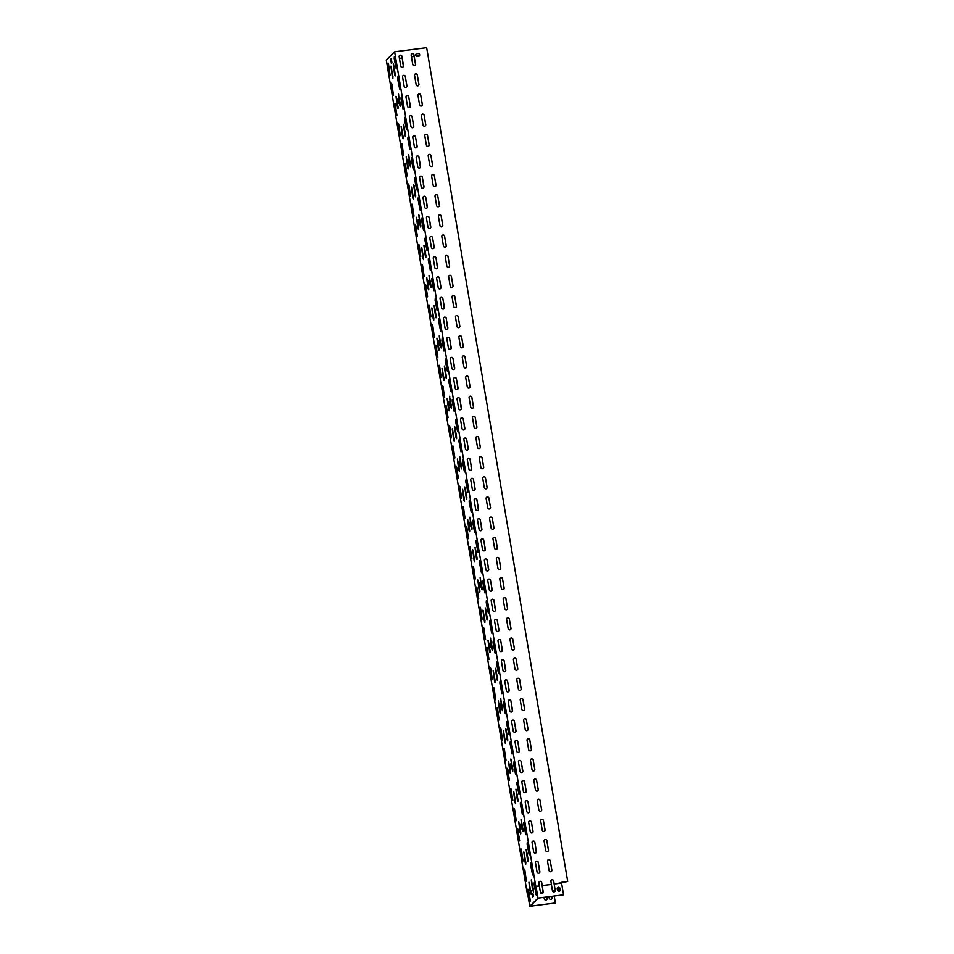 <?xml version="1.0" encoding="UTF-8"?>
<svg xmlns="http://www.w3.org/2000/svg" width="954" height="954" viewBox="0 0 954 954"><rect width="100%" height="100%" fill="white"/><g stroke="black" fill="none" stroke-linecap="round" stroke-linejoin="round"><path stroke-width="1.43" d="M538.283 862.392A1.455 1.395 45 0 0 535.862 861.545A1.455 1.395 45 0 0 535.48 862.75L537.054 872.028A1.455 1.395 45 0 0 539.475 872.874A1.455 1.395 45 0 0 539.857 871.658L538.223 862.452A1.455 1.395 45 0 0 535.826 861.581M534.872 842.251A1.455 1.395 45 0 0 532.451 841.392A1.455 1.395 45 0 0 532.07 842.609L533.644 851.874A1.455 1.395 45 0 0 536.065 852.721A1.455 1.395 45 0 0 536.446 851.517L534.824 842.299A1.455 1.395 45 0 0 532.415 841.428M531.473 822.098A1.455 1.395 45 0 0 529.041 821.251A1.455 1.395 45 0 0 528.671 822.455L530.233 831.721A1.455 1.395 45 0 0 532.666 832.568A1.455 1.395 45 0 0 533.036 831.363L531.414 822.157A1.455 1.395 45 0 0 529.017 821.275M528.063 801.944A1.455 1.395 45 0 0 525.63 801.098A1.455 1.395 45 0 0 525.26 802.302L526.823 811.58A1.455 1.395 45 0 0 529.255 812.426A1.455 1.395 45 0 0 529.625 811.21L528.003 802.004A1.455 1.395 45 0 0 525.606 801.133M524.652 781.791A1.455 1.395 45 0 0 522.232 780.944A1.455 1.395 45 0 0 521.85 782.161L523.412 791.426A1.455 1.395 45 0 0 525.845 792.273A1.455 1.395 45 0 0 526.226 791.069L524.593 781.851A1.455 1.395 45 0 0 522.196 780.98M521.242 761.65A1.455 1.395 45 0 0 518.821 760.803A1.455 1.395 45 0 0 518.439 762.007L520.013 771.273A1.455 1.395 45 0 0 522.434 772.12A1.455 1.395 45 0 0 522.816 770.915L521.182 761.709A1.455 1.395 45 0 0 518.785 760.827M517.831 741.496A1.455 1.395 45 0 0 515.41 740.65A1.455 1.395 45 0 0 515.029 741.854L516.603 751.12A1.455 1.395 45 0 0 519.024 751.979A1.455 1.395 45 0 0 519.405 750.762L517.783 741.556A1.455 1.395 45 0 0 515.387 740.686M514.433 721.343A1.455 1.395 45 0 0 512 720.497A1.455 1.395 45 0 0 511.63 721.713L513.192 730.979A1.455 1.395 45 0 0 515.625 731.825A1.455 1.395 45 0 0 515.995 730.621L514.373 721.403A1.455 1.395 45 0 0 511.976 720.532M511.022 701.202A1.455 1.395 45 0 0 508.589 700.355A1.455 1.395 45 0 0 508.22 701.56L509.782 710.825A1.455 1.395 45 0 0 512.215 711.672A1.455 1.395 45 0 0 512.584 710.468L510.962 701.262A1.455 1.395 45 0 0 508.565 700.379M507.611 681.049A1.455 1.395 45 0 0 505.191 680.202A1.455 1.395 45 0 0 504.809 681.406L506.383 690.672A1.455 1.395 45 0 0 508.804 691.531A1.455 1.395 45 0 0 509.186 690.314L507.552 681.108A1.455 1.395 45 0 0 505.155 680.238M504.201 660.895A1.455 1.395 45 0 0 501.78 660.049A1.455 1.395 45 0 0 501.399 661.265L502.973 670.531A1.455 1.395 45 0 0 505.393 671.377A1.455 1.395 45 0 0 505.775 670.173L504.141 660.955A1.455 1.395 45 0 0 501.744 660.085M500.802 640.754A1.455 1.395 45 0 0 498.37 639.907A1.455 1.395 45 0 0 497.988 641.112L499.562 650.378A1.455 1.395 45 0 0 501.983 651.224A1.455 1.395 45 0 0 502.364 650.02L500.743 640.814A1.455 1.395 45 0 0 498.346 639.931M497.392 620.601A1.455 1.395 45 0 0 494.959 619.754A1.455 1.395 45 0 0 494.589 620.959L496.152 630.224A1.455 1.395 45 0 0 498.584 631.083A1.455 1.395 45 0 0 498.954 629.867L497.332 620.66A1.455 1.395 45 0 0 494.935 619.79M493.981 600.448A1.455 1.395 45 0 0 491.548 599.601A1.455 1.395 45 0 0 491.179 600.817L492.741 610.083A1.455 1.395 45 0 0 495.174 610.93A1.455 1.395 45 0 0 495.543 609.725L493.922 600.507A1.455 1.395 45 0 0 491.525 599.637M490.571 580.306A1.455 1.395 45 0 0 488.15 579.46A1.455 1.395 45 0 0 487.768 580.664L489.342 589.93A1.455 1.395 45 0 0 491.763 590.776A1.455 1.395 45 0 0 492.145 589.572L490.511 580.366A1.455 1.395 45 0 0 488.114 579.483M487.16 560.153A1.455 1.395 45 0 0 484.739 559.306A1.455 1.395 45 0 0 484.358 560.511L485.932 569.776A1.455 1.395 45 0 0 488.353 570.635A1.455 1.395 45 0 0 488.734 569.419L487.112 560.213A1.455 1.395 45 0 0 484.704 559.342M483.761 540A1.455 1.395 45 0 0 481.329 539.153A1.455 1.395 45 0 0 480.959 540.369L482.521 549.635A1.455 1.395 45 0 0 484.954 550.482A1.455 1.395 45 0 0 485.324 549.277L483.702 540.059A1.455 1.395 45 0 0 481.305 539.189M480.351 519.858A1.455 1.395 45 0 0 477.918 519.012A1.455 1.395 45 0 0 477.549 520.216L479.111 529.482A1.455 1.395 45 0 0 481.543 530.329A1.455 1.395 45 0 0 481.913 529.124L480.291 519.918A1.455 1.395 45 0 0 477.894 519.036M476.94 499.705A1.455 1.395 45 0 0 474.52 498.859A1.455 1.395 45 0 0 474.138 500.063L475.7 509.329A1.455 1.395 45 0 0 478.133 510.187A1.455 1.395 45 0 0 478.514 508.971L476.881 499.765A1.455 1.395 45 0 0 474.484 498.894M473.53 479.552A1.455 1.395 45 0 0 471.109 478.705A1.455 1.395 45 0 0 470.727 479.922L472.302 489.187A1.455 1.395 45 0 0 474.722 490.034A1.455 1.395 45 0 0 475.104 488.83L473.47 479.612A1.455 1.395 45 0 0 471.073 478.741M470.119 459.411A1.455 1.395 45 0 0 467.698 458.564A1.455 1.395 45 0 0 467.317 459.768L468.891 469.034A1.455 1.395 45 0 0 471.312 469.881A1.455 1.395 45 0 0 471.693 468.676L470.072 459.47A1.455 1.395 45 0 0 467.675 458.588M466.721 439.257A1.455 1.395 45 0 0 464.288 438.411A1.455 1.395 45 0 0 463.918 439.615L465.48 448.881A1.455 1.395 45 0 0 467.913 449.739A1.455 1.395 45 0 0 468.283 448.523L466.661 439.317A1.455 1.395 45 0 0 464.264 438.446M463.31 419.104A1.455 1.395 45 0 0 460.877 418.257A1.455 1.395 45 0 0 460.508 419.474L462.07 428.74A1.455 1.395 45 0 0 464.503 429.586A1.455 1.395 45 0 0 464.872 428.382L463.25 419.164A1.455 1.395 45 0 0 460.854 418.293M459.9 398.963A1.455 1.395 45 0 0 457.479 398.116A1.455 1.395 45 0 0 457.097 399.321L458.671 408.586A1.455 1.395 45 0 0 461.092 409.433A1.455 1.395 45 0 0 461.474 408.229L459.84 399.022A1.455 1.395 45 0 0 457.443 398.14M456.489 378.81A1.455 1.395 45 0 0 454.068 377.963A1.455 1.395 45 0 0 453.687 379.167L455.261 388.433A1.455 1.395 45 0 0 457.681 389.292A1.455 1.395 45 0 0 458.063 388.075L456.429 378.869A1.455 1.395 45 0 0 454.032 377.999M453.09 358.656A1.455 1.395 45 0 0 450.658 357.81A1.455 1.395 45 0 0 450.276 359.026L451.85 368.292A1.455 1.395 45 0 0 454.271 369.138A1.455 1.395 45 0 0 454.653 367.934L453.031 358.716A1.455 1.395 45 0 0 450.634 357.845M449.68 338.515A1.455 1.395 45 0 0 447.247 337.668A1.455 1.395 45 0 0 446.877 338.873L448.44 348.138A1.455 1.395 45 0 0 450.872 348.985A1.455 1.395 45 0 0 451.242 347.781L449.62 338.575A1.455 1.395 45 0 0 447.223 337.692M446.269 318.362A1.455 1.395 45 0 0 443.837 317.515A1.455 1.395 45 0 0 443.467 318.719L445.029 327.985A1.455 1.395 45 0 0 447.462 328.844A1.455 1.395 45 0 0 447.831 327.627L446.21 318.421A1.455 1.395 45 0 0 443.813 317.539M442.859 298.208A1.455 1.395 45 0 0 440.438 297.362A1.455 1.395 45 0 0 440.056 298.578L441.63 307.844A1.455 1.395 45 0 0 444.051 308.691A1.455 1.395 45 0 0 444.433 307.486L442.799 298.268A1.455 1.395 45 0 0 440.402 297.398M439.448 278.067A1.455 1.395 45 0 0 437.027 277.22A1.455 1.395 45 0 0 436.646 278.425L438.22 287.691A1.455 1.395 45 0 0 440.641 288.537A1.455 1.395 45 0 0 441.022 287.333L439.4 278.127A1.455 1.395 45 0 0 436.992 277.244M436.05 257.914A1.455 1.395 45 0 0 433.617 257.067A1.455 1.395 45 0 0 433.247 258.272L434.809 267.537A1.455 1.395 45 0 0 437.242 268.396A1.455 1.395 45 0 0 437.612 267.18L435.99 257.974A1.455 1.395 45 0 0 433.593 257.091M432.639 237.761A1.455 1.395 45 0 0 430.206 236.914A1.455 1.395 45 0 0 429.837 238.13L431.399 247.396A1.455 1.395 45 0 0 433.831 248.243A1.455 1.395 45 0 0 434.201 247.038L432.579 237.82A1.455 1.395 45 0 0 430.182 236.95M429.228 217.619A1.455 1.395 45 0 0 426.808 216.773A1.455 1.395 45 0 0 426.426 217.977L427.988 227.243A1.455 1.395 45 0 0 430.421 228.089A1.455 1.395 45 0 0 430.803 226.885L429.169 217.679A1.455 1.395 45 0 0 426.772 216.796M425.818 197.466A1.455 1.395 45 0 0 423.397 196.619A1.455 1.395 45 0 0 423.016 197.824L424.59 207.09A1.455 1.395 45 0 0 427.01 207.936A1.455 1.395 45 0 0 427.392 206.732L425.758 197.526A1.455 1.395 45 0 0 423.361 196.643M422.407 177.313A1.455 1.395 45 0 0 419.987 176.466A1.455 1.395 45 0 0 419.605 177.682L421.179 186.948A1.455 1.395 45 0 0 423.6 187.795A1.455 1.395 45 0 0 423.981 186.59L422.36 177.372A1.455 1.395 45 0 0 419.963 176.502M419.009 157.172A1.455 1.395 45 0 0 416.576 156.325A1.455 1.395 45 0 0 416.206 157.529L417.769 166.795A1.455 1.395 45 0 0 420.201 167.642A1.455 1.395 45 0 0 420.571 166.437L418.949 157.231A1.455 1.395 45 0 0 416.552 156.349M415.598 137.018A1.455 1.395 45 0 0 413.165 136.172A1.455 1.395 45 0 0 412.796 137.376L414.358 146.642A1.455 1.395 45 0 0 416.791 147.488A1.455 1.395 45 0 0 417.16 146.284L415.539 137.078A1.455 1.395 45 0 0 413.142 136.195M412.188 116.865A1.455 1.395 45 0 0 409.767 116.018A1.455 1.395 45 0 0 409.385 117.223L410.959 126.5A1.455 1.395 45 0 0 413.38 127.347A1.455 1.395 45 0 0 413.762 126.143L412.128 116.925A1.455 1.395 45 0 0 409.731 116.054M408.777 96.724A1.455 1.395 45 0 0 406.356 95.877A1.455 1.395 45 0 0 405.975 97.081L407.549 106.347A1.455 1.395 45 0 0 409.97 107.194A1.455 1.395 45 0 0 410.351 105.989L408.717 96.783A1.455 1.395 45 0 0 406.321 95.901M405.378 76.57A1.455 1.395 45 0 0 402.946 75.724A1.455 1.395 45 0 0 402.564 76.928L404.138 86.194A1.455 1.395 45 0 0 406.559 87.041A1.455 1.395 45 0 0 406.941 85.836L405.319 76.63A1.455 1.395 45 0 0 402.922 75.748M401.968 56.417A1.455 1.395 45 0 0 399.535 55.57A1.455 1.395 45 0 0 399.166 56.775L400.728 66.053A1.455 1.395 45 0 0 403.16 66.899A1.455 1.395 45 0 0 403.53 65.695L401.908 56.477A1.455 1.395 45 0 0 399.511 55.606M554.155 884.084L553.702 881.007A1.455 1.395 45 0 0 551.281 880.16A1.455 1.395 45 0 0 550.899 881.365L552.414 890.69A1.455 1.395 45 0 0 554.834 891.537A1.455 1.395 45 0 0 555.216 890.332L554.155 884.084L567.702 881.484L426.676 47.7L394.634 51.802L386.298 60.126L527.467 894.697L528.492 893.91L530.15 901.16M554.214 884.024L561.62 883.07M535.79 886.373L539.404 885.92L535.051 887.125L535.79 886.373L394.634 51.802M539.344 885.98L540.393 892.228A1.455 1.395 45 0 0 542.826 893.075A1.455 1.395 45 0 0 543.208 891.871L541.693 882.545A1.455 1.395 45 0 0 539.26 881.699A1.455 1.395 45 0 0 538.891 882.903L539.404 885.92M542.206 885.562L551.412 884.382M550.303 860.854A1.455 1.395 45 0 0 547.87 860.007A1.455 1.395 45 0 0 547.501 861.212L549.063 870.489A1.455 1.395 45 0 0 551.495 871.336A1.455 1.395 45 0 0 551.865 870.12L550.243 860.913A1.455 1.395 45 0 0 547.846 860.043M546.892 840.712A1.455 1.395 45 0 0 544.46 839.854A1.455 1.395 45 0 0 544.09 841.07L545.652 850.336A1.455 1.395 45 0 0 548.085 851.183A1.455 1.395 45 0 0 548.455 849.978L546.833 840.76A1.455 1.395 45 0 0 544.436 839.89M543.482 820.559A1.455 1.395 45 0 0 541.061 819.713A1.455 1.395 45 0 0 540.679 820.917L542.242 830.183A1.455 1.395 45 0 0 544.674 831.029A1.455 1.395 45 0 0 545.056 829.825L543.422 820.619A1.455 1.395 45 0 0 541.025 819.736M540.071 800.406A1.455 1.395 45 0 0 537.651 799.559A1.455 1.395 45 0 0 537.269 800.764L538.843 810.041A1.455 1.395 45 0 0 541.264 810.888A1.455 1.395 45 0 0 541.645 809.672L540.012 800.466A1.455 1.395 45 0 0 537.615 799.595M536.661 780.265A1.455 1.395 45 0 0 534.24 779.406A1.455 1.395 45 0 0 533.858 780.622L535.433 789.888A1.455 1.395 45 0 0 537.853 790.735A1.455 1.395 45 0 0 538.235 789.53L536.613 780.312A1.455 1.395 45 0 0 534.216 779.442M533.262 760.111A1.455 1.395 45 0 0 530.829 759.265A1.455 1.395 45 0 0 530.46 760.469L532.022 769.735A1.455 1.395 45 0 0 534.455 770.582A1.455 1.395 45 0 0 534.824 769.377L533.203 760.171A1.455 1.395 45 0 0 530.806 759.289M529.852 739.958A1.455 1.395 45 0 0 527.419 739.111A1.455 1.395 45 0 0 527.049 740.316L528.611 749.594A1.455 1.395 45 0 0 531.044 750.44A1.455 1.395 45 0 0 531.414 749.224L529.792 740.018A1.455 1.395 45 0 0 527.395 739.147M526.441 719.805A1.455 1.395 45 0 0 524.02 718.958A1.455 1.395 45 0 0 523.639 720.175L525.213 729.44A1.455 1.395 45 0 0 527.634 730.287A1.455 1.395 45 0 0 528.015 729.083L526.381 719.865A1.455 1.395 45 0 0 523.984 718.994M523.03 699.664A1.455 1.395 45 0 0 520.61 698.817A1.455 1.395 45 0 0 520.228 700.021L521.802 709.287A1.455 1.395 45 0 0 524.223 710.134A1.455 1.395 45 0 0 524.605 708.929L522.971 699.723A1.455 1.395 45 0 0 520.574 698.841M519.632 679.51A1.455 1.395 45 0 0 517.199 678.664A1.455 1.395 45 0 0 516.818 679.868L518.392 689.146A1.455 1.395 45 0 0 520.812 689.992A1.455 1.395 45 0 0 521.194 688.776L519.572 679.57A1.455 1.395 45 0 0 517.175 678.699M516.221 659.357A1.455 1.395 45 0 0 513.789 658.51A1.455 1.395 45 0 0 513.419 659.727L514.981 668.992A1.455 1.395 45 0 0 517.414 669.839A1.455 1.395 45 0 0 517.783 668.635L516.162 659.417A1.455 1.395 45 0 0 513.765 658.546M512.811 639.216A1.455 1.395 45 0 0 510.378 638.369A1.455 1.395 45 0 0 510.008 639.574L511.571 648.839A1.455 1.395 45 0 0 514.003 649.686A1.455 1.395 45 0 0 514.373 648.481L512.751 639.275A1.455 1.395 45 0 0 510.354 638.393M509.4 619.063A1.455 1.395 45 0 0 506.979 618.216A1.455 1.395 45 0 0 506.598 619.42L508.172 628.686A1.455 1.395 45 0 0 510.593 629.545A1.455 1.395 45 0 0 510.974 628.328L509.341 619.122A1.455 1.395 45 0 0 506.944 618.252M505.99 598.909A1.455 1.395 45 0 0 503.569 598.063A1.455 1.395 45 0 0 503.187 599.279L504.761 608.545A1.455 1.395 45 0 0 507.182 609.391A1.455 1.395 45 0 0 507.564 608.187L505.942 598.969A1.455 1.395 45 0 0 503.533 598.098M502.591 578.768A1.455 1.395 45 0 0 500.158 577.921A1.455 1.395 45 0 0 499.789 579.126L501.351 588.391A1.455 1.395 45 0 0 503.784 589.238A1.455 1.395 45 0 0 504.153 588.034L502.531 578.828A1.455 1.395 45 0 0 500.134 577.945M499.18 558.615A1.455 1.395 45 0 0 496.748 557.768A1.455 1.395 45 0 0 496.378 558.972L497.94 568.238A1.455 1.395 45 0 0 500.373 569.097A1.455 1.395 45 0 0 500.743 567.88L499.121 558.674A1.455 1.395 45 0 0 496.724 557.804M495.77 538.461A1.455 1.395 45 0 0 493.349 537.615A1.455 1.395 45 0 0 492.968 538.831L494.53 548.097A1.455 1.395 45 0 0 496.962 548.944A1.455 1.395 45 0 0 497.344 547.739L495.71 538.521A1.455 1.395 45 0 0 493.313 537.651M492.359 518.32A1.455 1.395 45 0 0 489.939 517.473A1.455 1.395 45 0 0 489.557 518.678L491.131 527.944A1.455 1.395 45 0 0 493.552 528.79A1.455 1.395 45 0 0 493.933 527.586L492.3 518.38A1.455 1.395 45 0 0 489.903 517.497M488.949 498.167A1.455 1.395 45 0 0 486.528 497.32A1.455 1.395 45 0 0 486.146 498.525L487.721 507.79A1.455 1.395 45 0 0 490.141 508.649A1.455 1.395 45 0 0 490.523 507.433L488.901 498.226A1.455 1.395 45 0 0 486.504 497.356M485.55 478.014A1.455 1.395 45 0 0 483.118 477.167A1.455 1.395 45 0 0 482.748 478.383L484.31 487.649A1.455 1.395 45 0 0 486.743 488.496A1.455 1.395 45 0 0 487.112 487.291L485.491 478.073A1.455 1.395 45 0 0 483.094 477.203M482.14 457.872A1.455 1.395 45 0 0 479.707 457.026A1.455 1.395 45 0 0 479.337 458.23L480.899 467.496A1.455 1.395 45 0 0 483.332 468.342A1.455 1.395 45 0 0 483.702 467.138L482.08 457.932A1.455 1.395 45 0 0 479.683 457.049M478.729 437.719A1.455 1.395 45 0 0 476.308 436.872A1.455 1.395 45 0 0 475.927 438.077L477.501 447.343A1.455 1.395 45 0 0 479.922 448.201A1.455 1.395 45 0 0 480.303 446.985L478.669 437.779A1.455 1.395 45 0 0 476.273 436.908M475.319 417.566A1.455 1.395 45 0 0 472.898 416.719A1.455 1.395 45 0 0 472.516 417.935L474.09 427.201A1.455 1.395 45 0 0 476.511 428.048A1.455 1.395 45 0 0 476.893 426.843L475.259 417.625A1.455 1.395 45 0 0 472.862 416.755M471.92 397.424A1.455 1.395 45 0 0 469.487 396.578A1.455 1.395 45 0 0 469.106 397.782L470.68 407.048A1.455 1.395 45 0 0 473.101 407.895A1.455 1.395 45 0 0 473.482 406.69L471.86 397.484A1.455 1.395 45 0 0 469.463 396.602M468.509 377.271A1.455 1.395 45 0 0 466.077 376.425A1.455 1.395 45 0 0 465.707 377.629L467.269 386.895A1.455 1.395 45 0 0 469.702 387.753A1.455 1.395 45 0 0 470.072 386.537L468.45 377.331A1.455 1.395 45 0 0 466.053 376.46M465.099 357.118A1.455 1.395 45 0 0 462.666 356.271A1.455 1.395 45 0 0 462.296 357.488L463.859 366.753A1.455 1.395 45 0 0 466.291 367.6A1.455 1.395 45 0 0 466.661 366.396L465.039 357.178A1.455 1.395 45 0 0 462.642 356.307M461.688 336.977A1.455 1.395 45 0 0 459.268 336.13A1.455 1.395 45 0 0 458.886 337.334L460.46 346.6A1.455 1.395 45 0 0 462.881 347.447A1.455 1.395 45 0 0 463.262 346.242L461.629 337.036A1.455 1.395 45 0 0 459.232 336.154M458.278 316.823A1.455 1.395 45 0 0 455.857 315.977A1.455 1.395 45 0 0 455.475 317.181L457.049 326.447A1.455 1.395 45 0 0 459.47 327.305A1.455 1.395 45 0 0 459.852 326.089L458.23 316.883A1.455 1.395 45 0 0 455.821 316.012M454.879 296.67A1.455 1.395 45 0 0 452.446 295.823A1.455 1.395 45 0 0 452.077 297.04L453.639 306.306A1.455 1.395 45 0 0 456.072 307.152A1.455 1.395 45 0 0 456.441 305.948L454.819 296.73A1.455 1.395 45 0 0 452.423 295.859M451.469 276.529A1.455 1.395 45 0 0 449.036 275.682A1.455 1.395 45 0 0 448.666 276.887L450.228 286.152A1.455 1.395 45 0 0 452.661 286.999A1.455 1.395 45 0 0 453.031 285.795L451.409 276.588A1.455 1.395 45 0 0 449.012 275.706M448.058 256.376A1.455 1.395 45 0 0 445.637 255.529A1.455 1.395 45 0 0 445.256 256.733L446.818 265.999A1.455 1.395 45 0 0 449.251 266.858A1.455 1.395 45 0 0 449.62 265.641L447.998 256.435A1.455 1.395 45 0 0 445.601 255.553M444.647 236.222A1.455 1.395 45 0 0 442.227 235.376A1.455 1.395 45 0 0 441.845 236.592L443.419 245.858A1.455 1.395 45 0 0 445.84 246.704A1.455 1.395 45 0 0 446.222 245.5L444.588 236.282A1.455 1.395 45 0 0 442.191 235.411M441.237 216.081A1.455 1.395 45 0 0 438.816 215.234A1.455 1.395 45 0 0 438.435 216.439L440.009 225.704A1.455 1.395 45 0 0 442.429 226.551A1.455 1.395 45 0 0 442.811 225.347L441.189 216.141A1.455 1.395 45 0 0 438.792 215.258M437.838 195.928A1.455 1.395 45 0 0 435.406 195.081A1.455 1.395 45 0 0 435.036 196.285L436.598 205.551A1.455 1.395 45 0 0 439.031 206.41A1.455 1.395 45 0 0 439.4 205.193L437.779 195.987A1.455 1.395 45 0 0 435.382 195.105M434.428 175.774A1.455 1.395 45 0 0 431.995 174.928A1.455 1.395 45 0 0 431.625 176.144L433.188 185.41A1.455 1.395 45 0 0 435.62 186.257A1.455 1.395 45 0 0 435.99 185.052L434.368 175.834A1.455 1.395 45 0 0 431.971 174.964M431.017 155.633A1.455 1.395 45 0 0 428.596 154.786A1.455 1.395 45 0 0 428.215 155.991L429.789 165.257A1.455 1.395 45 0 0 432.21 166.103A1.455 1.395 45 0 0 432.591 164.899L430.958 155.693A1.455 1.395 45 0 0 428.561 154.81M427.607 135.48A1.455 1.395 45 0 0 425.186 134.633A1.455 1.395 45 0 0 424.804 135.838L426.378 145.103A1.455 1.395 45 0 0 428.799 145.962A1.455 1.395 45 0 0 429.181 144.746L427.547 135.54A1.455 1.395 45 0 0 425.15 134.657M424.208 115.327A1.455 1.395 45 0 0 421.775 114.48A1.455 1.395 45 0 0 421.394 115.696L422.968 124.962A1.455 1.395 45 0 0 425.389 125.809A1.455 1.395 45 0 0 425.77 124.604L424.148 115.386A1.455 1.395 45 0 0 421.751 114.516M420.797 95.185A1.455 1.395 45 0 0 418.365 94.339A1.455 1.395 45 0 0 417.995 95.543L419.557 104.809A1.455 1.395 45 0 0 421.99 105.655A1.455 1.395 45 0 0 422.36 104.451L420.738 95.245A1.455 1.395 45 0 0 418.341 94.363M417.387 75.032A1.455 1.395 45 0 0 414.954 74.185A1.455 1.395 45 0 0 414.585 75.39L416.147 84.656A1.455 1.395 45 0 0 418.579 85.502A1.455 1.395 45 0 0 418.949 84.298L417.327 75.092A1.455 1.395 45 0 0 414.93 74.209M413.976 54.879A1.455 1.395 45 0 0 411.556 54.032A1.455 1.395 45 0 0 411.174 55.237L412.748 64.514A1.455 1.395 45 0 0 415.169 65.361A1.455 1.395 45 0 0 415.55 64.156L413.917 54.938A1.455 1.395 45 0 0 411.52 54.068M418.043 53.543L416.85 53.698A1.455 1.395 45 0 0 415.825 55.714A1.455 1.395 45 0 0 417.327 56.513L418.52 56.358A1.455 1.395 45 0 0 419.545 54.342A1.455 1.395 45 0 0 418.043 53.543L416.791 53.746A1.455 1.395 45 0 0 416.027 54.104M554.811 891.573A1.455 1.395 -135 0 0 555.156 890.392L553.654 881.067A1.455 1.395 45 0 0 551.245 880.184M542.802 893.111A1.455 1.395 -135 0 0 543.148 891.93L541.633 882.605A1.455 1.395 45 0 0 539.237 881.723M567.702 881.484L561.501 882.319M539.451 872.898A1.455 1.395 45 0 0 539.797 871.717L538.223 862.452M536.041 852.745A1.455 1.395 45 0 0 536.386 851.576L534.824 842.299M532.63 832.603A1.455 1.395 45 0 0 532.976 831.423L531.414 822.157M529.22 812.45A1.455 1.395 45 0 0 529.565 811.27L528.003 802.004M525.809 792.297A1.455 1.395 45 0 0 526.167 791.128L524.593 781.851M522.41 772.156A1.455 1.395 45 0 0 522.756 770.975L521.182 761.709M519 752.002A1.455 1.395 45 0 0 519.346 750.822L517.783 741.556M515.589 731.849A1.455 1.395 45 0 0 515.935 730.681L514.373 721.403M512.179 711.708A1.455 1.395 45 0 0 512.525 710.527L510.962 701.262M508.78 691.555A1.455 1.395 45 0 0 509.126 690.374L507.552 681.108M505.37 671.401A1.455 1.395 45 0 0 505.715 670.233L504.141 660.955M501.959 651.26A1.455 1.395 45 0 0 502.305 650.079L500.743 640.814M498.548 631.107A1.455 1.395 45 0 0 498.894 629.926L497.332 620.66M495.138 610.954A1.455 1.395 45 0 0 495.496 609.785L493.922 600.507M491.739 590.812A1.455 1.395 45 0 0 492.085 589.632L490.511 580.366M488.329 570.659A1.455 1.395 45 0 0 488.675 569.478L487.112 560.213M484.918 550.506A1.455 1.395 45 0 0 485.264 549.337L483.702 540.059M481.508 530.364A1.455 1.395 45 0 0 481.853 529.184L480.291 519.918M478.097 510.211A1.455 1.395 45 0 0 478.455 509.031L476.881 499.765M474.698 490.058A1.455 1.395 45 0 0 475.044 488.889L473.47 479.612M471.288 469.917A1.455 1.395 45 0 0 471.634 468.736L470.072 459.47M467.877 449.763A1.455 1.395 45 0 0 468.223 448.583L466.661 439.317M464.467 429.61A1.455 1.395 45 0 0 464.813 428.441L463.25 419.164M461.068 409.469A1.455 1.395 45 0 0 461.414 408.288L459.84 399.022M457.658 389.315A1.455 1.395 45 0 0 458.003 388.135L456.429 378.869M454.247 369.162A1.455 1.395 45 0 0 454.593 367.994L453.031 358.716M450.837 349.021A1.455 1.395 45 0 0 451.182 347.84L449.62 338.575M447.426 328.868A1.455 1.395 45 0 0 447.784 327.687L446.21 318.421M444.027 308.714A1.455 1.395 45 0 0 444.373 307.546L442.799 298.268M440.617 288.573A1.455 1.395 45 0 0 440.963 287.392L439.4 278.127M437.206 268.42A1.455 1.395 45 0 0 437.552 267.239L435.99 257.974M433.796 248.267A1.455 1.395 45 0 0 434.142 247.098L432.579 237.82M430.385 228.125A1.455 1.395 45 0 0 430.743 226.945L429.169 217.679M426.987 207.972A1.455 1.395 45 0 0 427.332 206.791L425.758 197.526M423.576 187.819A1.455 1.395 45 0 0 423.922 186.65L422.36 177.372M420.165 167.677A1.455 1.395 45 0 0 420.511 166.497L418.949 157.231M416.755 147.524A1.455 1.395 45 0 0 417.101 146.344L415.539 137.078M413.356 127.371A1.455 1.395 45 0 0 413.702 126.202L412.128 116.925M409.946 107.23A1.455 1.395 45 0 0 410.292 106.049L408.717 96.783M406.535 87.076A1.455 1.395 45 0 0 406.881 85.896L405.319 76.63M403.125 66.923A1.455 1.395 45 0 0 403.47 65.754L401.908 56.477M551.46 871.36A1.455 1.395 45 0 0 551.806 870.179L550.243 860.913M548.049 851.206A1.455 1.395 45 0 0 548.395 850.038L546.833 840.76M544.639 831.065A1.455 1.395 45 0 0 544.996 829.885L543.422 820.619M541.24 810.912A1.455 1.395 45 0 0 541.586 809.731L540.012 800.466M537.829 790.759A1.455 1.395 45 0 0 538.175 789.59L536.613 780.312M534.419 770.617A1.455 1.395 45 0 0 534.765 769.437L533.203 760.171M531.008 750.464A1.455 1.395 45 0 0 531.354 749.284L529.792 740.018M527.61 730.311A1.455 1.395 45 0 0 527.956 729.142L526.381 719.865M524.199 710.17A1.455 1.395 45 0 0 524.545 708.989L522.971 699.723M520.789 690.016A1.455 1.395 45 0 0 521.134 688.836L519.572 679.57M517.378 669.863A1.455 1.395 45 0 0 517.724 668.694L516.162 659.417M513.967 649.722A1.455 1.395 45 0 0 514.325 648.541L512.751 639.275M510.569 629.568A1.455 1.395 45 0 0 510.915 628.388L509.341 619.122M507.158 609.415A1.455 1.395 45 0 0 507.504 608.247L505.942 598.969M503.748 589.274A1.455 1.395 45 0 0 504.094 588.093L502.531 578.828M500.337 569.121A1.455 1.395 45 0 0 500.683 567.94L499.121 558.674M496.927 548.967A1.455 1.395 45 0 0 497.284 547.799L495.71 538.521M493.528 528.826A1.455 1.395 45 0 0 493.874 527.645L492.3 518.38M490.117 508.673A1.455 1.395 45 0 0 490.463 507.492L488.901 498.226M486.707 488.52A1.455 1.395 45 0 0 487.053 487.351L485.491 478.073M483.296 468.378A1.455 1.395 45 0 0 483.642 467.198L482.08 457.932M479.898 448.225A1.455 1.395 45 0 0 480.244 447.044L478.669 437.779M476.487 428.072A1.455 1.395 45 0 0 476.833 426.903L475.259 417.625M473.077 407.93A1.455 1.395 45 0 0 473.422 406.75L471.86 397.484M469.666 387.777A1.455 1.395 45 0 0 470.012 386.597L468.45 377.331M466.256 367.624A1.455 1.395 45 0 0 466.613 366.455L465.039 357.178M462.857 347.483A1.455 1.395 45 0 0 463.203 346.302L461.629 337.036M459.446 327.329A1.455 1.395 45 0 0 459.792 326.149L458.23 316.883M456.036 307.176A1.455 1.395 45 0 0 456.382 306.007L454.819 296.73M452.625 287.035A1.455 1.395 45 0 0 452.971 285.854L451.409 276.588M449.215 266.882A1.455 1.395 45 0 0 449.572 265.701L447.998 256.435M445.816 246.728A1.455 1.395 45 0 0 446.162 245.56L444.588 236.282M442.406 226.587A1.455 1.395 45 0 0 442.751 225.406L441.189 216.141M438.995 206.434A1.455 1.395 45 0 0 439.341 205.253L437.779 195.987M435.584 186.28A1.455 1.395 45 0 0 435.93 185.112L434.368 175.834M432.186 166.139A1.455 1.395 45 0 0 432.532 164.959L430.958 155.693M428.775 145.986A1.455 1.395 45 0 0 429.121 144.805L427.547 135.54M425.365 125.833A1.455 1.395 45 0 0 425.711 124.664L424.148 115.386M421.954 105.691A1.455 1.395 45 0 0 422.3 104.511L420.738 95.245M418.544 85.538A1.455 1.395 45 0 0 418.901 84.357L417.327 75.092M415.145 65.385A1.455 1.395 45 0 0 415.491 64.216L413.917 54.938M419.283 56A1.455 1.395 45 0 0 417.983 53.603M554.214 896.068L555.383 902.973L530.114 906.205L538.223 898.119L563.54 894.828L537.996 898.096L529.78 906.3L527.8 894.602L528.492 893.91M557.565 887.661A1.455 1.395 -135 0 1 559.962 888.544L560.165 889.748A1.455 1.395 -135 0 1 559.819 890.929A1.455 1.395 45 0 0 560.225 889.688L560.022 888.484A1.455 1.395 45 0 0 557.589 887.637A1.455 1.395 45 0 0 557.219 888.842L557.422 890.046A1.455 1.395 45 0 0 559.843 890.893M542.146 885.622L551.352 884.441M536.017 886.397L537.996 898.096M563.54 894.828L561.572 883.13M398.593 100.838L398.426 103.557L397.854 99.037L398.593 100.838M408.825 161.286L408.658 164.005L408.073 159.485L408.825 161.286M419.044 221.733L418.878 224.452L418.293 219.933L419.044 221.733M429.264 282.181L429.097 284.9L428.525 280.381L429.264 282.181M439.496 342.629L439.329 345.348L438.745 340.828L439.496 342.629M449.716 403.077L449.549 405.796L448.964 401.276L449.716 403.077M459.935 463.525L459.768 466.244L459.196 461.724L459.935 463.525M470.167 523.973L470 526.691L469.416 522.172L470.167 523.973M480.387 584.42L480.22 587.139L479.635 582.62L480.387 584.42M490.618 644.868L490.439 647.587L489.867 643.068L490.618 644.868M500.838 705.316L500.671 708.035L500.087 703.515L500.838 705.316M511.058 765.764L510.891 768.483L510.318 763.963L511.058 765.764M521.289 826.212L521.111 828.931L520.538 824.411L521.289 826.212M391.951 62.725L391.367 63.31L390.687 59.279L391.271 58.695L391.951 62.725M394.682 74.829L393.227 63.835L395.266 74.257L395.159 75.986L394.682 74.829L393.382 63.954M399.798 105.059L398.343 94.064L400.382 104.475L400.275 106.204L399.798 105.059L398.498 94.184M404.913 135.277L403.447 124.282L405.498 134.705L405.39 136.434L404.913 135.277L403.602 124.402M410.017 165.507L408.562 154.512L410.602 164.923L410.494 166.652L410.017 165.507L408.717 154.631M415.133 195.725L413.678 184.73L415.717 195.153L415.61 196.882L415.133 195.725L413.833 184.849M420.249 225.955L418.782 214.96L420.833 225.371L420.726 227.1L420.249 225.955L418.937 215.079M425.353 256.185L423.898 245.178L425.937 255.6L425.83 257.33L425.353 256.185L424.053 245.297M430.469 286.403L429.014 275.408L431.053 285.818L430.946 287.548L430.469 286.403L429.169 275.527M435.584 316.633L434.118 305.626L436.169 316.048L436.061 317.777L435.584 316.633L434.285 305.745M440.688 346.851L439.234 335.856L441.273 346.266L441.165 347.995L440.688 346.851L439.389 335.975M445.804 377.08L444.349 366.074L446.389 376.496L446.281 378.225L445.804 377.08L444.504 366.193A1.455 1.395 -135 0 1 444.588 366.372M450.92 407.298L449.453 396.304L451.504 406.714L451.397 408.443L450.92 407.298L449.62 396.423M456.024 437.528L454.569 426.521L456.608 436.944L456.501 438.673L456.024 437.528L454.724 426.641M461.14 467.746L459.685 456.751L461.724 467.162L461.617 468.891L461.14 467.746L459.84 456.871M466.256 497.976L464.789 486.969L466.84 497.392L466.733 499.121L466.256 497.976L464.956 487.089M471.371 528.194L469.905 517.199L471.944 527.61L471.836 529.339L471.371 528.194L470.06 517.318M476.475 558.424L475.02 547.417L477.06 557.84L476.952 559.569L476.475 558.424L475.175 547.536M481.591 588.642L480.124 577.647L482.175 588.058L482.068 589.787L481.591 588.642L480.291 577.766M486.707 618.872L485.24 607.865L487.279 618.287L487.172 620.017L486.707 618.872L485.395 607.984A1.455 1.395 -135 0 1 485.491 608.163M491.811 649.09L490.356 638.095L492.395 648.505L492.288 650.234L491.811 649.09L490.511 638.214M496.927 679.32L495.46 668.313L497.511 678.735L497.404 680.464L496.927 679.32L495.627 668.432A1.455 1.395 -135 0 1 495.71 668.611M502.042 709.537L500.576 698.543L502.627 708.953L502.508 710.682L502.042 709.537L500.731 698.662M507.146 739.767L505.692 728.761L507.731 739.183L507.623 740.912L507.146 739.767L505.847 728.88M512.262 769.985L510.795 758.99L512.847 769.401L512.739 771.13L512.262 769.985L510.962 759.11M517.378 800.215L515.911 789.208L517.962 799.631L517.855 801.36L517.378 800.215L516.066 789.328M522.482 830.433L521.027 819.438L523.066 829.849L522.959 831.578L522.482 830.433L521.182 819.558M527.598 860.663L526.143 849.656L528.182 860.079L528.075 861.808L527.598 860.663L526.298 849.775M394.813 57.991L394.336 56.846L394.229 58.576L396.268 68.986L394.813 57.991M388.552 64.228L388.075 63.083L387.968 64.812L390.019 75.235L388.552 64.228M398.212 78.145L397.735 76.988L397.627 78.729L399.678 89.139L398.212 78.145M391.963 84.381L391.486 83.236L391.378 84.966L393.43 95.376L391.963 84.381M401.622 98.286L401.145 97.141L401.038 98.87L403.089 109.293L401.622 98.286M395.373 104.535L394.896 103.378L394.789 105.119L396.828 115.529L395.373 104.535M405.033 118.439L404.556 117.294L404.448 119.023L406.487 129.434L405.033 118.439M398.784 124.676L398.307 123.531L398.2 125.26L400.239 135.683L398.784 124.676M408.443 138.592L407.966 137.436L407.859 139.177L409.898 149.587L408.443 138.592M402.194 144.829L401.717 143.684L401.61 145.413L403.649 155.824L402.194 144.829M411.842 158.734L411.377 157.589L411.269 159.318L413.309 169.74L411.842 158.734M405.593 164.982L405.116 163.826L405.009 165.567L407.06 175.977L405.593 164.982M415.252 178.887L414.775 177.742L414.668 179.471L416.719 189.882L415.252 178.887M409.004 185.124L408.527 183.979L408.419 185.708L410.47 196.13L409.004 185.124M418.663 199.04L418.186 197.883L418.079 199.624L420.13 210.035L418.663 199.04M412.414 205.277L411.937 204.132L411.83 205.861L413.869 216.272L412.414 205.277M422.073 219.181L421.596 218.037L421.489 219.766L423.528 230.188L422.073 219.181M415.825 225.43L415.348 224.273L415.24 226.015L417.28 236.425L415.825 225.43M425.484 239.335L425.007 238.19L424.9 239.919L426.939 250.33L425.484 239.335M419.223 245.572L418.758 244.427L418.651 246.156L420.69 256.578L419.223 245.572M428.883 259.488L428.418 258.331L428.31 260.072L430.349 270.483L428.883 259.488M422.634 265.725L422.157 264.58L422.05 266.309L424.101 276.72L422.634 265.725M432.293 279.629L431.816 278.485L431.709 280.214L433.76 290.636L432.293 279.629M426.044 285.878L425.567 284.721L425.46 286.462L427.511 296.873L426.044 285.878M435.704 299.783L435.227 298.638L435.119 300.367L437.159 310.777L435.704 299.783M429.455 306.019L428.978 304.875L428.871 306.604L430.91 317.026L429.455 306.019M439.114 319.936L438.637 318.779L438.53 320.52L440.569 330.931L439.114 319.936M432.866 326.173L432.389 325.028L432.281 326.757L434.32 337.167L432.866 326.173M442.525 340.077L442.048 338.932L441.94 340.661L443.98 351.084L442.525 340.077M436.264 346.326L435.787 345.169L435.68 346.91L437.731 357.321L436.264 346.326M445.923 360.23L445.446 359.086L445.339 360.815L447.39 371.225L445.923 360.23M439.675 366.467L439.198 365.322L439.09 367.051L441.142 377.474L439.675 366.467M449.334 380.384L448.857 379.227L448.75 380.968L450.801 391.378L449.334 380.384M443.085 386.62L442.608 385.476L442.501 387.205L444.54 397.615L443.085 386.62M452.745 400.525L452.268 399.38L452.16 401.109L454.199 411.532L452.745 400.525M446.496 406.774L446.019 405.617L445.912 407.358L447.951 417.769L446.496 406.774M456.155 420.678L455.678 419.533L455.571 421.263L457.61 431.673L456.155 420.678M449.906 426.915L449.429 425.77L449.322 427.499L451.361 437.922L449.906 426.915M459.566 440.831L459.089 439.675L458.981 441.416L461.02 451.826L459.566 440.831M453.305 447.068L452.828 445.923L452.721 447.653L454.772 458.063L453.305 447.068M462.964 460.973L462.487 459.828L462.38 461.557L464.431 471.98L462.964 460.973M456.716 467.221L456.239 466.065L456.131 467.806L458.182 478.216L456.716 467.221M466.375 481.126L465.898 479.981L465.791 481.71L467.842 492.121L466.375 481.126M460.126 487.363L459.649 486.218L459.542 487.947L461.581 498.37L460.126 487.363M469.785 501.279L469.308 500.123L469.201 501.864L471.24 512.274L469.785 501.279M463.537 507.516L463.06 506.371L462.952 508.1L464.992 518.511L463.537 507.516M473.196 521.421L472.719 520.276L472.612 522.005L474.651 532.427L473.196 521.421M466.935 527.669L466.47 526.513L466.363 528.254L468.402 538.664L466.935 527.669M476.595 541.574L476.129 540.429L476.022 542.158L478.061 552.569L476.595 541.574M470.346 547.811L469.869 546.666L469.762 548.395L471.813 558.817L470.346 547.811M480.005 561.727L479.528 560.57L479.421 562.311L481.472 572.722L480.005 561.727M473.756 567.964L473.279 566.819L473.172 568.548L475.223 578.959L473.756 567.964M483.416 581.868L482.939 580.724L482.831 582.453L484.87 592.875L483.416 581.868M477.167 588.117L476.69 586.96L476.583 588.701L478.622 599.112L477.167 588.117M486.826 602.022L486.349 600.877L486.242 602.606L488.281 613.017L486.826 602.022M480.577 608.258L480.101 607.114L479.993 608.843L482.032 619.265L480.577 608.258M490.237 622.175L489.76 621.018L489.652 622.759L491.692 633.17L490.237 622.175M483.976 628.412L483.499 627.267L483.392 628.996L485.443 639.407L483.976 628.412M493.635 642.316L493.158 641.171L493.051 642.901L495.102 653.323L493.635 642.316M487.387 648.565L486.91 647.408L486.802 649.149L488.853 659.56L487.387 648.565M497.046 662.47L496.569 661.325L496.462 663.054L498.513 673.464L497.046 662.47M490.797 668.706L490.32 667.561L490.213 669.291L492.252 679.713L490.797 668.706M500.456 682.623L499.979 681.466L499.872 683.207L501.911 693.618L500.456 682.623M494.208 688.86L493.731 687.715L493.623 689.444L495.663 699.854L494.208 688.86M503.867 702.764L503.39 701.619L503.283 703.348L505.322 713.771L503.867 702.764M497.618 709.013L497.141 707.856L497.034 709.597L499.073 720.008L497.618 709.013M507.278 722.917L506.801 721.773L506.693 723.502L508.732 733.912L507.278 722.917M501.017 729.154L500.54 728.009L500.433 729.738L502.484 740.161L501.017 729.154M510.676 743.071L510.199 741.914L510.092 743.655L512.143 754.065L510.676 743.071M504.427 749.307L503.95 748.163L503.843 749.892L505.894 760.302L504.427 749.307M514.087 763.212L513.61 762.067L513.502 763.796L515.554 774.219L514.087 763.212M507.838 769.461L507.361 768.304L507.254 770.045L509.293 780.455L507.838 769.461M517.497 783.365L517.02 782.22L516.913 783.949L518.952 794.36L517.497 783.365M511.249 789.602L510.772 788.457L510.664 790.186L512.703 800.609L511.249 789.602M520.908 803.518L520.431 802.362L520.324 804.103L522.363 814.513L520.908 803.518M514.647 809.755L514.182 808.61L514.075 810.34L516.114 820.762L514.647 809.755M524.306 823.66L523.841 822.515L523.734 824.244L525.773 834.667L524.306 823.66M518.058 829.908L517.581 828.752L517.473 830.493L519.525 840.903L518.058 829.908M527.717 843.813L527.24 842.668L527.133 844.397L529.184 854.808L527.717 843.813M521.468 850.05L520.991 848.905L520.884 850.634L522.935 861.057L521.468 850.05M531.128 863.966L530.651 862.81L530.543 864.551L532.582 874.961L531.128 863.966M524.879 870.203L524.402 869.058L524.295 870.787L526.334 881.21L524.879 870.203M530.174 891.99L528.79 893.373L530.174 891.99L528.921 882.211L530.758 891.418L532.499 889.665L531.247 879.886L533.083 889.08L534.741 887.673L536.398 894.924M535.051 887.125L534.061 882.963L534.467 887.709M528.79 893.373L527.812 889.2L528.206 893.946M525.26 862.988L523.806 851.994L525.845 862.404L525.737 864.133L525.26 862.988L523.961 852.113M520.157 832.759L518.69 821.764L520.741 832.186L520.634 833.915L520.157 832.759L518.845 821.883M515.041 802.541L513.574 791.546L515.625 801.956L515.518 803.685L515.041 802.541L513.741 791.665M509.925 772.311L508.47 761.316L510.509 771.738L510.402 773.467L509.925 772.311L508.625 761.435M504.821 742.093L503.354 731.098L505.393 741.508L505.286 743.238L504.821 742.093L503.509 731.217M499.705 711.863L498.238 700.868L500.29 711.29L500.182 713.02L499.705 711.863L498.405 700.987M494.589 681.645L493.135 670.65L495.174 681.061L495.066 682.79L494.589 681.645L493.29 670.769M489.485 651.415L488.019 640.42L490.058 650.843L489.951 652.572L489.485 651.415L488.174 640.539M484.37 621.197L482.903 610.202L484.954 620.613L484.847 622.342L484.37 621.197L483.07 610.322M479.254 590.967L477.799 579.972L479.838 590.395L479.731 592.124L479.254 590.967L477.954 580.092M474.138 560.749L472.683 549.754L474.722 560.165L474.615 561.894L474.138 560.749L472.838 549.874M469.034 530.519L467.567 519.525L469.618 529.947L469.511 531.676L469.034 530.519L467.734 519.644M463.918 500.301L462.463 489.307L464.503 499.717L464.395 501.446L463.918 500.301L462.618 489.426M458.802 470.072L457.348 459.077L459.387 469.499L459.279 471.228L458.802 470.072L457.503 459.196M453.699 439.854L452.232 428.859L454.283 439.269L454.176 440.998L453.699 439.854L452.399 428.978M448.583 409.624L447.128 398.629L449.167 409.051L449.06 410.78L448.583 409.624L447.283 398.748M443.467 379.406L442.012 368.411L444.051 378.821L443.944 380.551L443.467 379.406L442.167 368.53M438.363 349.176L436.896 338.181L438.947 348.604L438.84 350.333L438.363 349.176L437.063 338.3M433.247 318.958L431.792 307.963L433.831 318.374L433.724 320.103L433.247 318.958L431.947 308.082M428.131 288.728L426.676 277.733L428.716 288.156L428.608 289.885L428.131 288.728L426.832 277.852M423.027 258.51L421.561 247.503L423.612 257.926L423.504 259.655L423.027 258.51L421.716 247.635M417.912 228.28L416.457 217.285L418.496 227.708L418.389 229.437L417.912 228.28L416.612 217.405M412.796 198.062L411.341 187.056L413.38 197.478L413.273 199.207L412.796 198.062L411.496 187.187M407.692 167.832L406.225 156.838L408.276 167.26L408.169 168.989L407.692 167.832L406.38 156.957M402.576 137.614L401.121 126.608L403.16 137.03L403.053 138.759L402.576 137.614L401.276 126.739M397.46 107.385L396.005 96.39L398.045 106.812L397.937 108.541L397.46 107.385L396.16 96.509M392.356 77.167L390.89 66.16L392.941 76.582L392.833 78.311L392.356 77.167L391.045 66.279M397.997 99.109L398.557 103.461M408.229 159.556L408.777 163.909M418.448 220.004L419.009 224.357M428.668 280.452L429.228 284.805M438.9 340.9L439.448 345.253M449.119 401.348L449.68 405.7M459.339 461.796L459.9 466.148M469.571 522.243L470.131 526.596M479.79 582.691L480.351 587.044M490.01 643.139L490.571 647.492M500.242 703.587L500.802 707.94M510.462 764.035L511.022 768.387M520.693 824.483L521.242 828.835M391.307 58.898L391.617 63.059M395.29 75.831L394.968 74.794M400.394 106.049L400.072 105.023M405.51 136.279L405.188 135.241M410.625 166.497L410.303 165.471M415.729 196.727L415.419 195.689M420.845 226.945L420.523 225.919M425.961 257.175L425.639 256.137M431.065 287.392L430.755 286.367M436.181 317.622L435.859 316.597M441.297 347.84L440.975 346.815M446.4 378.07L446.09 377.045M451.516 408.288L451.194 407.263M456.632 438.518L456.31 437.492M461.736 468.736L461.426 467.71M466.852 498.966L466.53 497.94M471.968 529.184L471.646 528.158M477.072 559.414L476.761 558.388M482.187 589.632L481.865 588.606M487.303 619.861L486.981 618.836M492.407 650.079L492.097 649.054M497.523 680.309L497.201 679.284M502.639 710.527L502.317 709.502M507.743 740.757L507.433 739.732M512.858 770.975L512.536 769.95M517.974 801.205L517.652 800.179M523.078 831.423L522.768 830.397M528.194 861.653L527.872 860.627M394.491 56.966L396.387 68.831M388.242 63.202L390.138 75.08M397.901 77.107L399.798 88.984M391.641 83.356L393.549 95.221M401.3 97.26L403.208 109.138M395.051 103.497L396.959 115.374M404.711 117.414L406.619 129.279M398.462 123.65L400.358 135.528M408.121 137.555L410.017 149.432M401.872 143.804L403.769 155.669M411.532 157.708L413.428 169.585M405.283 163.945L407.179 175.822M414.942 177.861L416.838 189.727M408.682 184.098L410.59 195.975M418.341 198.003L420.249 209.88M412.092 204.251L414 216.117M421.751 218.156L423.659 230.033M415.503 224.393L417.399 236.27M425.162 238.309L427.058 250.175M418.913 244.546L420.809 256.423M428.573 258.451L430.469 270.328M422.324 264.699L424.22 276.565M431.983 278.604L433.879 290.481M425.722 284.841L427.63 296.718M435.382 298.757L437.29 310.622M429.133 304.994L431.041 316.871M438.792 318.898L440.7 330.776M432.544 325.147L434.44 337.012M442.203 339.052L444.099 350.929M435.954 345.288L437.85 357.166M445.613 359.205L447.509 371.07M439.365 365.442L441.261 377.319M449.012 379.346L450.92 391.223M442.763 385.595L444.671 397.46M452.423 399.499L454.331 411.377M446.174 405.736L448.07 417.613M455.833 419.653L457.729 431.518M449.584 425.889L451.481 437.767M459.244 439.794L461.14 451.671M452.995 446.043L454.891 457.908M462.654 459.947L464.55 471.825M456.394 466.184L458.302 478.061M466.053 480.101L467.961 491.966M459.804 486.337L461.712 498.215M469.463 500.242L471.371 512.119M463.215 506.491L465.111 518.356M472.874 520.395L474.77 532.272M466.625 526.632L468.521 538.509M476.284 540.548L478.181 552.414M470.036 546.785L471.932 558.662M479.695 560.69L481.591 572.567M473.434 566.938L475.342 578.804M483.094 580.843L485.002 592.72M476.845 587.08L478.753 598.957M486.504 600.996L488.412 612.862M480.256 607.233L482.152 619.11M489.915 621.137L491.811 633.015M483.666 627.386L485.562 639.252M493.325 641.291L495.221 653.168M487.077 647.527L488.973 659.405M496.724 661.444L498.632 673.309M490.475 667.681L492.383 679.558M500.134 681.585L502.042 693.463M493.886 687.834L495.794 699.699M503.545 701.739L505.441 713.616M497.296 707.975L499.192 719.853M506.956 721.892L508.852 733.757M500.707 728.129L502.603 740.006M510.366 742.033L512.262 753.91M504.106 748.282L506.014 760.147M513.765 762.186L515.673 774.064M507.516 768.423L509.424 780.3M517.175 782.34L519.083 794.205M510.927 788.576L512.823 800.454M520.586 802.481L522.482 814.358M514.337 808.73L516.233 820.595M523.996 822.634L525.892 834.511M517.748 828.883L519.644 840.748M527.407 842.787L529.303 854.653M521.146 849.024L523.054 860.902M530.806 862.929L532.714 874.806M524.557 869.177L526.465 881.043M531.259 894.172L529.076 882.331M527.967 889.331L529.828 900.135M534.216 883.082L536.076 893.898M533.167 890.201A1.455 1.395 -135 0 1 533.417 890.809L531.402 880.005M525.857 863.978L525.547 862.953M520.753 833.76L520.431 832.723M515.637 803.53L515.315 802.505M510.521 773.312L510.211 772.275M505.417 743.083L505.095 742.057M500.301 712.865L499.979 711.827M495.186 682.635L494.876 681.609M490.082 652.417L489.76 651.379M484.966 622.187L484.644 621.161M479.85 591.969L479.54 590.931M474.746 561.739L474.424 560.713M469.63 531.521L469.308 530.484M464.515 501.291L464.204 500.266M459.411 471.073L459.089 470.036M454.295 440.843L453.973 439.818M449.179 410.625L448.869 409.588M444.075 380.396L443.753 379.37M438.959 350.178L438.637 349.14M433.843 319.948L433.533 318.922M428.74 289.73L428.418 288.692M423.624 259.5L423.302 258.474M418.508 229.282L418.198 228.244M413.404 199.052L413.082 198.027M408.288 168.834L407.966 167.797M403.172 138.604L402.85 137.579M398.056 108.386L397.746 107.349M392.953 78.156L392.631 77.131M530.758 891.418L532.499 889.665M532.94 893.683L532.785 896.891M532.547 897.13L532.07 894.315L532.904 893.481L533.381 896.307L532.547 897.13M530.448 891.954L531.128 894.327L531.032 891.382M529.076 893.338L530.138 899.586L530.03 901.315L529.553 900.171M535.325 887.089L536.386 893.349L536.279 895.079L535.802 893.934M532.785 889.629L533.465 891.99L533.369 889.045L534.741 887.673M552.545 891.096L553.511 891.883M540.536 892.634L543.16 892.336M559.366 889.796L557.422 890.046L559.771 889.14L559.366 889.796M555.145 890.344L553.225 890.583L555.145 890.285M559.139 889.772L558.722 887.315M399.44 58.397L402.171 58.039M411.448 56.858L414.179 56.501M416.266 56.238L419.033 55.332L419.164 56.107M559.95 888.496L560.058 889.104M533.489 891.644L533.358 890.869A1.455 1.395 45 0 0 533.203 890.416M395.278 74.281A1.455 1.395 -135 0 1 395.004 75.02A1.455 1.395 45 0 0 395.194 74.007L393.632 64.741A1.455 1.395 45 0 0 393.346 64.097M398.438 95.102A1.455 1.395 45 0 0 398.629 94.458M400.441 105.047L400.441 105.047A1.455 1.395 45 0 0 399.929 104.141M405.498 134.729A1.455 1.395 -135 0 1 405.235 135.468A1.455 1.395 45 0 0 405.426 134.454L403.852 125.189A1.455 1.395 45 0 0 403.578 124.545M408.884 155.025A1.455 1.395 -135 0 1 408.658 155.585A1.455 1.395 45 0 0 408.849 154.906M410.673 165.483L410.673 165.495A1.455 1.395 45 0 0 410.148 164.589M415.455 195.892A1.455 1.395 45 0 0 415.646 194.902L414.084 185.636A1.455 1.395 45 0 0 413.797 184.993M419.116 215.473A1.455 1.395 -135 0 1 418.889 216.033A1.455 1.395 45 0 0 419.068 215.354M420.905 225.979L420.893 225.943A1.455 1.395 45 0 0 420.38 225.037M425.675 256.34A1.455 1.395 45 0 0 425.866 255.35L424.303 246.084A1.455 1.395 45 0 0 424.017 245.44M429.109 276.445A1.455 1.395 45 0 0 429.3 275.801M431.125 286.427L431.125 286.391A1.455 1.395 45 0 0 430.6 285.484M436.169 316.072A1.455 1.395 -135 0 1 435.906 316.811A1.455 1.395 45 0 0 436.097 315.798L434.523 306.532A1.455 1.395 45 0 0 434.249 305.888M439.329 336.893A1.455 1.395 45 0 0 439.52 336.249M441.344 346.874L441.344 346.839A1.455 1.395 45 0 0 440.82 345.932M446.389 376.52A1.455 1.395 -135 0 1 446.126 377.259A1.455 1.395 45 0 0 446.317 376.246L444.755 366.98A1.455 1.395 45 0 0 444.469 366.336M449.561 397.341A1.455 1.395 45 0 0 449.751 396.697M451.564 407.286L451.564 407.286A1.455 1.395 45 0 0 451.051 406.38M456.62 436.968A1.455 1.395 -135 0 1 456.346 437.707A1.455 1.395 45 0 0 456.537 436.693L454.975 427.428A1.455 1.395 45 0 0 454.688 426.784M460.007 457.264A1.455 1.395 -135 0 1 459.78 457.825A1.455 1.395 45 0 0 459.971 457.145M461.796 467.722L461.796 467.734A1.455 1.395 45 0 0 461.271 466.828M466.566 498.131A1.455 1.395 45 0 0 466.768 497.141L465.194 487.876A1.455 1.395 45 0 0 464.92 487.232M470.239 517.712A1.455 1.395 -135 0 1 470 518.272A1.455 1.395 45 0 0 470.191 517.593M472.015 528.218L472.015 528.182A1.455 1.395 45 0 0 471.503 527.276M476.797 558.579A1.455 1.395 45 0 0 476.988 557.601L475.426 548.323A1.455 1.395 45 0 0 475.14 547.679M480.232 578.684A1.455 1.395 45 0 0 480.422 578.041M482.247 588.666L482.235 588.63A1.455 1.395 45 0 0 481.722 587.724M487.291 618.311A1.455 1.395 -135 0 1 487.017 619.051A1.455 1.395 45 0 0 487.22 618.049L485.646 608.771A1.455 1.395 45 0 0 485.359 608.127M490.451 639.132A1.455 1.395 45 0 0 490.642 638.488M492.467 649.114L492.467 649.078A1.455 1.395 45 0 0 491.942 648.171M497.237 679.475A1.455 1.395 45 0 0 497.439 678.497L495.865 669.219A1.455 1.395 45 0 0 495.591 668.575M500.671 699.58A1.455 1.395 45 0 0 500.862 698.936M502.686 709.526L502.686 709.526A1.455 1.395 45 0 0 502.174 708.619M507.743 739.207A1.455 1.395 -135 0 1 507.468 739.946A1.455 1.395 45 0 0 507.659 738.945L506.097 729.667A1.455 1.395 45 0 0 505.811 729.023M511.129 759.503A1.455 1.395 -135 0 1 510.903 760.064A1.455 1.395 45 0 0 511.094 759.384M512.918 769.961L512.906 769.973A1.455 1.395 45 0 0 512.393 769.079M517.688 800.37A1.455 1.395 45 0 0 517.891 799.392L516.317 790.115A1.455 1.395 45 0 0 516.042 789.471M521.349 819.951A1.455 1.395 -135 0 1 521.122 820.512A1.455 1.395 45 0 0 521.313 819.832M523.138 830.457L523.138 830.421A1.455 1.395 45 0 0 522.613 829.527M527.92 860.818A1.455 1.395 45 0 0 528.111 859.84L526.548 850.563A1.455 1.395 45 0 0 526.262 849.919M531.342 880.924A1.455 1.395 45 0 0 531.533 880.28M403.399 66.482L402.898 63.501A1.455 1.395 -135 0 1 402.97 62.773M406.809 86.635L406.309 83.654A1.455 1.395 -135 0 1 406.38 82.915M410.22 106.788L409.719 103.807A1.455 1.395 -135 0 1 409.791 103.068M413.631 126.93L413.118 123.948A1.455 1.395 -135 0 1 413.189 123.221M417.041 147.083L416.528 144.102A1.455 1.395 -135 0 1 416.6 143.362M420.44 167.236L419.939 164.255A1.455 1.395 -135 0 1 420.01 163.516M423.85 187.378L423.349 184.396A1.455 1.395 -135 0 1 423.421 183.669M427.261 207.531L426.76 204.55A1.455 1.395 -135 0 1 426.832 203.81M430.671 227.684L430.159 224.703A1.455 1.395 -135 0 1 430.23 223.963M434.07 247.825L433.569 244.844A1.455 1.395 -135 0 1 433.641 244.117M437.481 267.979L436.98 264.997A1.455 1.395 -135 0 1 437.051 264.258M440.891 288.132L440.39 285.151A1.455 1.395 -135 0 1 440.462 284.411M444.302 308.273L443.801 305.292A1.455 1.395 -135 0 1 443.872 304.564M447.712 328.426L447.199 325.445A1.455 1.395 -135 0 1 447.271 324.706M451.111 348.58L450.61 345.598A1.455 1.395 -135 0 1 450.682 344.859M454.521 368.721L454.021 365.74A1.455 1.395 -135 0 1 454.092 365.012M457.932 388.874L457.431 385.893A1.455 1.395 -135 0 1 457.503 385.154M461.342 409.027L460.83 406.046A1.455 1.395 -135 0 1 460.901 405.307M464.753 429.169L464.24 426.188A1.455 1.395 -135 0 1 464.312 425.46M468.152 449.322L467.651 446.341A1.455 1.395 -135 0 1 467.722 445.601M471.562 469.475L471.061 466.494A1.455 1.395 -135 0 1 471.133 465.755M474.973 489.617L474.472 486.635A1.455 1.395 -135 0 1 474.543 485.908M478.383 509.77L477.871 506.789A1.455 1.395 -135 0 1 477.942 506.049M481.782 529.923L481.281 526.942A1.455 1.395 -135 0 1 481.353 526.203M485.192 550.064L484.692 547.083A1.455 1.395 -135 0 1 484.763 546.356M488.603 570.218L488.102 567.236A1.455 1.395 -135 0 1 488.174 566.497M492.014 590.371L491.513 587.39A1.455 1.395 -135 0 1 491.584 586.65M495.424 610.512L494.911 607.531A1.455 1.395 -135 0 1 494.983 606.804M498.823 630.666L498.322 627.684A1.455 1.395 -135 0 1 498.393 626.945M502.233 650.819L501.732 647.838A1.455 1.395 -135 0 1 501.804 647.098M505.644 670.96L505.143 667.979A1.455 1.395 -135 0 1 505.215 667.251M509.054 691.113L508.542 688.132A1.455 1.395 -135 0 1 508.613 687.393M512.465 711.267L511.952 708.285A1.455 1.395 -135 0 1 512.024 707.546M515.864 731.408L515.363 728.439A1.455 1.395 -135 0 1 515.434 727.699M519.274 751.561L518.773 748.58A1.455 1.395 -135 0 1 518.845 747.841M522.685 771.714L522.184 768.733A1.455 1.395 -135 0 1 522.255 767.994M526.095 791.856L525.582 788.886A1.455 1.395 -135 0 1 525.654 788.147M529.494 812.009L528.993 809.028A1.455 1.395 -135 0 1 529.065 808.288M532.904 832.162L532.404 829.181A1.455 1.395 -135 0 1 532.475 828.442M536.315 852.304L535.814 849.334A1.455 1.395 -135 0 1 535.886 848.595M539.726 872.457L539.225 869.476A1.455 1.395 -135 0 1 539.296 868.736M392.631 74.817A1.455 1.395 -135 0 1 392.452 74.317L391.116 66.41M398.128 107.874L397.699 105.345A1.455 1.395 -135 0 1 397.711 104.821M399.905 104.022A1.455 1.395 -135 0 1 400.406 104.654M402.862 135.265A1.455 1.395 -135 0 1 402.683 134.764L401.336 126.858M408.36 168.321L407.93 165.793A1.455 1.395 -135 0 1 407.93 165.269M410.137 164.47A1.455 1.395 -135 0 1 410.637 165.102M413.082 195.713A1.455 1.395 -135 0 1 412.903 195.212L411.568 187.306M415.717 195.176A1.455 1.395 -135 0 1 415.455 195.916M418.579 228.769L418.15 226.241A1.455 1.395 -135 0 1 418.162 225.716M420.356 224.917A1.455 1.395 -135 0 1 420.857 225.549M423.314 256.161A1.455 1.395 -135 0 1 423.123 255.66L421.787 247.754M425.949 255.624A1.455 1.395 -135 0 1 425.675 256.364M428.799 289.217L428.37 286.689A1.455 1.395 -135 0 1 428.382 286.164M430.576 285.365A1.455 1.395 -135 0 1 431.077 285.997M433.533 316.609A1.455 1.395 -135 0 1 433.354 316.108L432.007 308.202M439.031 349.665L438.601 347.137A1.455 1.395 -135 0 1 438.601 346.612M440.808 345.813A1.455 1.395 -135 0 1 441.308 346.445M443.753 377.057A1.455 1.395 -135 0 1 443.574 376.556L442.239 368.649M449.251 410.113L448.821 407.585A1.455 1.395 -135 0 1 448.833 407.06M451.027 406.261A1.455 1.395 -135 0 1 451.528 406.893M453.985 437.504A1.455 1.395 -135 0 1 453.794 437.004L452.458 429.097M459.47 470.56L459.041 468.032A1.455 1.395 -135 0 1 459.053 467.508M461.259 466.709A1.455 1.395 -135 0 1 461.748 467.341M464.204 497.952A1.455 1.395 -135 0 1 464.026 497.451L462.69 489.545M466.84 497.416A1.455 1.395 -135 0 1 466.578 498.155M469.702 531.008L469.273 528.48A1.455 1.395 -135 0 1 469.285 527.956M471.479 527.157A1.455 1.395 -135 0 1 471.98 527.789M474.424 558.4A1.455 1.395 -135 0 1 474.245 557.899L472.91 549.993M477.072 557.863A1.455 1.395 -135 0 1 476.797 558.603M479.922 591.456L479.492 588.928A1.455 1.395 -135 0 1 479.504 588.403M481.698 587.604A1.455 1.395 -135 0 1 482.199 588.236M484.656 618.848A1.455 1.395 -135 0 1 484.465 618.347L483.129 610.441M490.141 651.904L489.712 649.376A1.455 1.395 -135 0 1 489.724 648.851M491.93 648.052A1.455 1.395 -135 0 1 492.419 648.684M494.876 679.296A1.455 1.395 -135 0 1 494.697 678.795L493.361 670.889M497.511 678.759A1.455 1.395 -135 0 1 497.249 679.498M500.373 712.352L499.944 709.824A1.455 1.395 -135 0 1 499.956 709.299M502.15 708.5A1.455 1.395 -135 0 1 502.651 709.132M505.095 739.744A1.455 1.395 -135 0 1 504.916 739.243L503.581 731.336M510.593 772.8L510.163 770.272A1.455 1.395 -135 0 1 510.175 769.747M512.37 768.948A1.455 1.395 -135 0 1 512.87 769.58M515.327 800.191A1.455 1.395 -135 0 1 515.136 799.69L513.801 791.784M517.962 799.655A1.455 1.395 -135 0 1 517.7 800.394M520.824 833.247L520.395 830.719A1.455 1.395 -135 0 1 520.395 830.195M522.601 829.396A1.455 1.395 -135 0 1 523.102 830.028M525.547 860.639A1.455 1.395 -135 0 1 525.368 860.138L524.032 852.232M528.182 860.103A1.455 1.395 -135 0 1 527.92 860.842M543.076 892.312L542.623 889.629A1.455 1.395 -135 0 1 542.659 889.033M531.008 893.493L530.615 891.167A1.455 1.395 -135 0 1 530.627 890.642M418.746 55.368L418.901 56.25M559.533 887.733L559.771 889.14M529.78 906.3L555.383 902.973M551.794 896.378A1.455 1.395 -135 0 1 551.853 896.629L552.068 897.833A1.455 1.395 -135 0 1 550.243 899.36A1.455 1.395 -135 0 1 549.254 898.191L549.051 896.987A1.455 1.395 -135 0 1 549.039 896.736M544.007 897.38L544.257 898.835A1.455 1.395 45 0 0 546.678 899.682A1.455 1.395 45 0 0 547.059 898.477L546.809 897.022M551.65 899.073A1.455 1.395 45 0 0 552.008 897.893L551.794 896.688A1.455 1.395 45 0 0 551.71 896.39M546.737 897.022L547 898.537A1.455 1.395 -135 0 1 546.654 899.717"/></g></svg>
